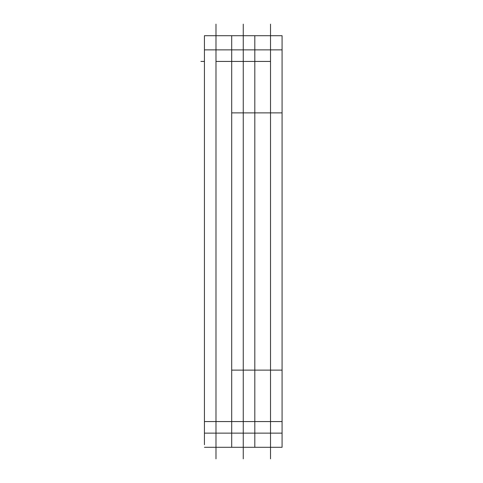 <?xml version="1.0" encoding="UTF-8"?>
<svg xmlns="http://www.w3.org/2000/svg" width="483" height="483" viewBox="0 0 483 483"><rect width="100%" height="100%" fill="white"/><g stroke="black" fill="none" stroke-linecap="round" stroke-linejoin="round"><path stroke-width="0.72" d="M243.257 458.85L243.257 24.15L243.257 458.85M204.436 72.601L204.436 35.706L254.813 35.706L254.813 72.601M254.813 433.124L204.436 433.124L204.436 49.876L254.813 49.876L254.813 433.124M204.436 444.74L204.436 410.399M204.436 447.294L254.813 447.294L254.813 410.399M215.986 458.85L215.986 24.15M270.522 458.85L270.522 24.15M231.701 72.601L231.701 35.706L282.078 35.706L282.078 72.601M282.078 433.124L231.701 433.124L231.701 49.876L282.078 49.876L282.078 433.124M282.078 444.74L282.078 447.294L231.701 447.294L231.701 410.399M282.078 447.294L282.078 410.399M282.078 112.877L231.701 112.877M282.078 370.123L231.701 370.123M215.986 61.432L270.522 61.432L215.986 61.432M215.986 421.568L270.522 421.568L215.986 421.568M200.922 61.432L204.436 61.432L200.922 61.432M204.436 421.568L254.813 421.568M231.701 421.568L282.078 421.568"/></g></svg>
